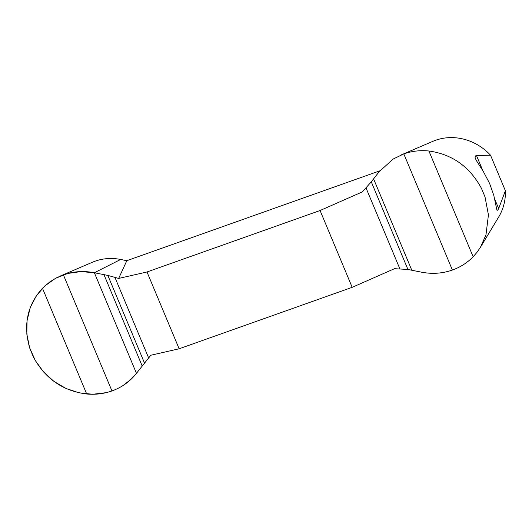 <?xml version="1.0" encoding="UTF-8"?>
<svg xmlns="http://www.w3.org/2000/svg" width="532" height="532" viewBox="0 0 532 532"><rect width="100%" height="100%" fill="white"/><g stroke="black" fill="none" stroke-linecap="round" stroke-linejoin="round"><path stroke-width="0.8" d="M481.447 188.375L484.998 196.86L481.447 188.375C469.756 166.729 452.24 154.273 428.905 151.002C420.207 150.117 411.848 151.088 403.815 153.914L393.301 158.968L379.276 171.563L371.276 181.851L362.352 191.892L320.065 210.519L146.998 271.978L118.676 278.429L126.809 260.687L379.868 170.819M484.998 196.86L488.436 214.888L485.969 234.871L480.509 247.167L477.005 252.301L473.148 256.763C467.322 262.748 460.406 267.17 452.393 270.043C442.424 273.534 432.077 274.233 421.351 272.151L407.924 269.458L394.485 268.7L352.191 287.327L179.131 348.786L150.802 355.243L136.451 373.331C130.027 381.497 121.861 387.369 111.953 390.94C103.92 393.773 95.501 394.791 86.703 393.999C63.022 391.027 45.286 378.757 33.496 357.198L29.945 348.719C22.962 325.431 27.132 305.268 42.46 288.238L49.882 281.854L56.319 277.897L63.375 274.818C73.316 271.353 83.644 270.662 94.37 272.743L107.843 275.403L118.676 278.429M60.096 276.101L92.448 262.229A52.262 47.966 48.9 0 1 120.658 259.463L126.809 260.687M505.4 190.769L498.677 208.551L497.659 210.246L496.901 210.027L493.776 195.317L489.56 183.327L483.395 171.61L476.28 160.425L475.083 157.665L475.375 155.976L476.492 155.524L490.524 155.211L505.4 190.769A52.262 47.966 48.9 0 1 498.75 216.883L480.502 247.187M400.549 155.191L432.888 141.326A52.262 47.966 48.9 0 1 490.524 155.211M320.065 210.519L352.191 287.327M179.131 348.786L146.998 271.978M142.177 365.976L103.966 274.638M373.59 178.885L411.795 270.223M106.028 392.689L92.708 394.265L79.135 392.829L65.988 388.466L53.958 381.404L43.524 371.928L35.278 360.51L29.593 347.635L26.826 334.109L27.066 320.51L30.291 307.523L36.302 295.839L44.888 285.89L55.561 278.296L67.783 273.455L80.917 271.586L94.37 272.743L136.451 373.331L131.344 378.997L123.484 385.248M120.658 259.463L94.37 272.743M476.492 155.524L482.85 170.725M494.667 198.975L498.677 208.551M148.608 357.87L114.846 277.172M144.491 363.01L107.843 275.403M111.953 390.94L63.375 274.818M86.703 393.999L42.46 288.238M33.496 357.198L29.945 348.719M366.036 187.969L399.791 268.667M371.276 181.851L407.924 269.458M403.815 153.914L452.393 270.043M428.905 151.002L473.148 256.763"/></g></svg>
